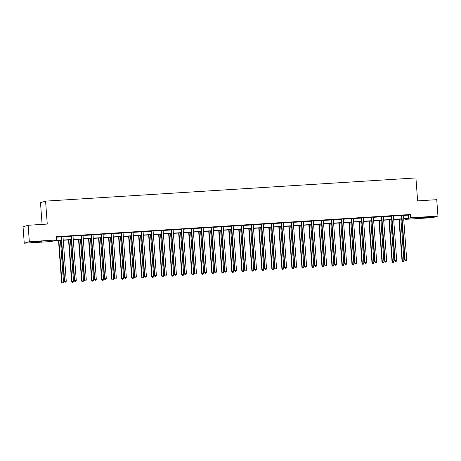 <?xml version="1.0" encoding="UTF-8"?>
<svg xmlns="http://www.w3.org/2000/svg" width="461" height="461" viewBox="0 0 461 461"><rect width="100%" height="100%" fill="white"/><g stroke="black" fill="none" stroke-linecap="round" stroke-linejoin="round"><path stroke-width="0.69" d="M37.814 241.489L41.865 241.437L39.969 241.777L31.625 242.192L37.814 241.489M426.534 217.148L430.58 217.096L428.69 217.436L420.34 217.851L426.534 217.148M42.089 224.398L40.493 202.684L45.576 201.129L415.931 177.934L417.62 200.881L436.746 199.682L437.95 216.076L432.867 217.627L405.588 219.332L407.651 218.704L403.709 218.952M405.553 218.837L405.588 219.332M61.307 240.394L53.591 240.878L51.534 241.506L24.254 243.212L29.331 241.662L56.611 239.956L54.554 240.584L61.29 240.164M29.331 241.662L28.133 225.273L23.05 226.824L24.254 243.212M403.456 215.443L408.371 215.131L410.428 214.503L56.375 236.677L56.611 239.956M56.409 237.173L61.025 236.885M63.007 236.764L71.04 236.257M73.022 236.136L81.055 235.629M83.032 235.508L91.065 235.006M93.047 234.88L101.08 234.378M103.062 234.251L111.095 233.75M113.072 233.623L121.105 233.122M123.087 233.001L131.12 232.494M133.102 232.373L141.135 231.871M143.112 231.745L151.145 231.243M153.127 231.117L161.16 230.615M163.142 230.488L171.175 229.987M173.152 229.866L181.185 229.359M183.167 229.238L191.2 228.731M193.182 228.61L201.215 228.109M203.192 227.982L211.224 227.48M213.207 227.354L221.24 226.852M223.216 226.726L231.249 226.224M233.231 226.103L241.264 225.596M243.247 225.475L251.28 224.974M253.256 224.847L261.289 224.346M263.271 224.219L271.304 223.718M273.287 223.591L281.319 223.089M283.296 222.968L291.329 222.461M293.311 222.34L301.344 221.833M303.326 221.712L311.359 221.211M313.336 221.084L321.369 220.583M323.351 220.456L331.384 219.955M333.366 219.834L341.399 219.327M343.376 219.206L351.409 218.698M353.391 218.577L361.424 218.076M363.406 217.949L371.439 217.448M373.416 217.321L381.449 216.82M383.431 216.693L391.464 216.192M393.446 216.071L401.479 215.564M403.49 215.264L401.398 215.396M393.504 215.806L391.389 216.025M383.489 216.434L381.374 216.647M373.45 217.143L371.359 217.275M363.435 217.771L361.349 217.903M353.449 218.312L351.334 218.531M343.439 218.94L341.319 219.159M333.424 219.569L331.309 219.782M323.386 220.283L321.294 220.41M313.371 220.905L311.279 221.038M303.384 221.447L301.269 221.666M293.369 222.075L291.254 222.294M283.331 222.79L281.245 222.922M273.321 223.418L271.229 223.545M263.306 224.04L261.214 224.173M253.32 224.588L251.205 224.801M243.281 225.296L241.189 225.429M233.266 225.925L231.174 226.057M223.28 226.466L221.165 226.679M213.264 227.094L211.15 227.308M203.226 227.803L201.134 227.936M193.211 228.431L191.125 228.564M183.224 228.973L181.11 229.192M173.215 229.601L171.094 229.814M163.2 230.229L161.085 230.442M153.161 230.938L151.07 231.07M143.146 231.566L141.054 231.699M133.16 232.108L131.045 232.327M123.145 232.736L121.03 232.955M113.106 233.45L111.015 233.577M103.091 234.073L101.005 234.205M93.082 234.701L90.99 234.833M83.095 235.243L80.98 235.462M73.057 235.957L70.965 236.09M63.042 236.585L60.95 236.712M28.133 225.273L47.258 224.075L45.576 201.129M410.428 214.503L410.67 217.782L437.95 216.076M403.692 218.721L408.613 218.41L410.67 217.782M63.243 240.037L71.299 239.536M73.259 239.415L81.315 238.907M83.268 238.786L91.33 238.279M93.283 238.158L101.339 237.651M103.299 237.53L111.355 237.029M113.308 236.902L121.37 236.401M123.323 236.28L131.379 235.773M133.333 235.652L141.394 235.145M143.348 235.024L151.41 234.516M153.363 234.395L161.419 233.888M163.373 233.767L171.434 233.266M173.388 233.139L181.45 232.638M183.403 232.517L191.459 232.01M193.413 231.889L201.474 231.382M203.428 231.261L211.49 230.754M213.443 230.633L221.499 230.131M223.452 230.004L231.514 229.503M233.468 229.382L241.529 228.875M243.483 228.754L251.539 228.247M253.492 228.126L261.554 227.619M263.508 227.498L271.569 226.996M273.523 226.87L281.579 226.368M283.532 226.242L291.594 225.74M293.548 225.619L301.603 225.112M303.563 224.991L311.619 224.484M313.572 224.363L321.634 223.856M323.587 223.735L331.643 223.233M333.603 223.107L341.659 222.605M343.612 222.484L351.674 221.977M353.627 221.856L361.683 221.349M363.637 221.228L371.699 220.721M373.652 220.6L381.714 220.099M383.667 219.972L391.723 219.471M393.677 219.35L401.738 218.842M401.756 219.073L393.694 219.58M391.741 219.701L383.685 220.208M381.731 220.329L373.669 220.831M371.716 220.957L363.654 221.459M361.701 221.585L353.645 222.087M351.691 222.208L343.629 222.715M341.676 222.836L333.614 223.343M331.661 223.464L323.605 223.971M321.651 224.092L313.589 224.593M311.636 224.72L303.58 225.222M301.621 225.343L293.565 225.85M291.611 225.971L283.55 226.478M281.596 226.599L273.54 227.106M271.581 227.227L263.525 227.728M261.571 227.855L253.51 228.356M251.556 228.483L243.5 228.984M241.547 229.105L233.485 229.613M231.531 229.734L223.47 230.241M221.516 230.362L213.46 230.869M211.507 230.99L203.445 231.491M201.492 231.618L193.43 232.119M191.476 232.24L183.42 232.747M181.467 232.868L173.405 233.375M171.452 233.496L163.39 234.004M161.436 234.125L153.38 234.626M151.427 234.753L143.365 235.254M141.412 235.375L133.35 235.882M131.397 236.003L123.341 236.51M121.387 236.631L113.325 237.138M111.372 237.259L103.31 237.761M101.357 237.888L93.301 238.389M91.347 238.516L83.285 239.017M81.332 239.138L73.276 239.645M71.317 239.766L63.261 240.273M408.371 215.131L408.613 218.41M401.854 215.627L401.508 215.731L404.77 260.113L405.11 260.01L401.854 215.627A0.657 0.64 73 0 0 401.79 215.385L401.744 215.293M405.553 260.863L406.193 260.822L405.553 260.863L405.11 260.01L406.717 259.906L403.456 215.523A0.657 0.64 73 0 1 403.484 215.275L403.519 215.178M401.508 215.731A0.657 0.64 73 0 0 401.445 215.489L401.364 215.316M404.77 260.113L405.415 260.903M406.193 260.822L406.717 259.906M398.961 219.252L402.021 260.955L403.969 260.747L400.914 219.125M399.312 219.229L402.367 260.851L402.672 261.744L403.45 261.664L402.805 261.704M403.969 260.747L403.45 261.664M402.672 261.744L402.021 260.955M391.838 216.255L391.498 216.359L394.754 260.742L395.1 260.638L391.838 216.255A0.657 0.64 73 0 0 391.775 216.013L391.729 215.915M395.538 261.491L396.183 261.45L395.538 261.491L395.1 260.638L396.702 260.534L393.446 216.151A0.657 0.64 73 0 1 393.475 215.904M391.498 216.359A0.657 0.64 73 0 0 391.435 216.117L391.349 215.944M394.754 260.742L395.405 261.531M396.183 261.45L396.702 260.534M381.829 216.877L381.483 216.987L384.745 261.37L385.085 261.26L381.829 216.877A0.657 0.64 73 0 0 381.76 216.635L381.72 216.543M385.529 262.119L386.168 262.079L385.529 262.119L385.085 261.26L386.693 261.162L383.431 216.779A0.657 0.64 73 0 1 383.46 216.532M381.483 216.987A0.657 0.64 73 0 0 381.42 216.745L381.333 216.566M384.745 261.37L385.39 262.159M386.168 262.079L386.693 261.162M388.946 219.874L392.011 261.583L393.959 261.375L390.899 219.753M389.297 219.857L392.351 261.473L392.657 262.372L393.435 262.286L392.795 262.326M393.959 261.375L393.435 262.286M392.657 262.372L392.011 261.583M378.936 220.502L381.996 262.205L383.944 262.004L380.89 220.381M379.282 220.479L382.342 262.102L382.642 263L383.425 262.914L382.78 262.954M383.944 262.004L383.425 262.914M382.642 263L381.996 262.205M371.814 217.506L371.468 217.609L374.73 261.998L375.075 261.888L371.814 217.506A0.657 0.64 73 0 0 371.75 217.264L371.704 217.171M375.513 262.741L376.153 262.701L375.513 262.741L375.075 261.888L376.677 261.79L373.416 217.408A0.657 0.64 73 0 1 373.445 217.16L373.479 217.062M371.468 217.609A0.657 0.64 73 0 0 371.405 217.367L371.324 217.194M374.73 261.998L375.375 262.787M376.153 262.701L376.677 261.79M361.799 218.134L361.459 218.237L364.714 262.62L365.06 262.516L361.799 218.134A0.657 0.64 73 0 0 361.735 217.892L361.689 217.799M365.498 263.369L366.143 263.329L365.498 263.369L365.06 262.516L366.662 262.418L363.406 218.036A0.657 0.64 73 0 1 363.435 217.788L363.464 217.69M361.459 218.237A0.657 0.64 73 0 0 361.395 217.995L361.309 217.823M364.714 262.62L365.366 263.415M366.143 263.329L366.662 262.418M351.789 218.762L351.443 218.866L354.705 263.248L355.045 263.145L351.789 218.762A0.657 0.64 73 0 0 351.72 218.52L351.68 218.428M355.489 263.997L356.128 263.957L355.489 263.997L355.045 263.145L356.653 263.047L353.391 218.658A0.657 0.64 73 0 1 353.42 218.41M351.443 218.866A0.657 0.64 73 0 0 351.38 218.623L351.294 218.451M354.705 263.248L355.35 264.038M356.128 263.957L356.653 263.047M368.921 221.13L371.981 262.833L373.929 262.632L370.875 221.009M369.273 221.107L372.327 262.73L372.632 263.623L373.41 263.542L372.77 263.583M373.929 262.632L373.41 263.542M372.632 263.623L371.981 262.833M358.906 221.758L361.971 263.462L363.919 263.254L360.859 221.637M359.257 221.735L362.311 263.358L362.617 264.251L363.395 264.17L362.755 264.211M363.919 263.254L363.395 264.17M362.617 264.251L361.971 263.462M348.896 222.386L351.956 264.09L353.904 263.882L350.85 222.26M349.242 222.363L352.302 263.986L352.602 264.879L353.385 264.798L352.74 264.839M353.904 263.882L353.385 264.798M352.602 264.879L351.956 264.09M341.774 219.39L341.428 219.494L344.69 263.876L345.035 263.773L341.774 219.39A0.657 0.64 73 0 0 341.71 219.148L341.664 219.05M345.473 264.626L346.119 264.585L345.473 264.626L345.035 263.773L346.637 263.669L343.376 219.286A0.657 0.64 73 0 1 343.405 219.038M341.428 219.494A0.657 0.64 73 0 0 341.365 219.252L341.284 219.079M344.69 263.876L345.335 264.666M346.119 264.585L346.637 263.669M338.881 223.015L341.941 264.718L343.894 264.51L340.835 222.888M339.233 222.991L342.287 264.608L342.592 265.507L343.37 265.427L342.73 265.467M343.894 264.51L343.37 265.427M342.592 265.507L341.941 264.718M331.759 220.012L331.419 220.122L334.674 264.505L335.02 264.401L331.759 220.012A0.657 0.64 73 0 0 331.695 219.776L331.649 219.678M335.458 265.254L336.104 265.213L335.458 265.254L335.02 264.401L336.622 264.297L333.366 219.914A0.657 0.64 73 0 1 333.395 219.667M331.419 220.122A0.657 0.64 73 0 0 331.355 219.88L331.269 219.701M334.674 264.505L335.326 265.294M336.104 265.213L336.622 264.297M328.866 223.637L331.932 265.34L333.879 265.138L330.819 223.516M329.217 223.62L332.272 265.236L332.577 266.135L333.355 266.049L332.715 266.089M333.879 265.138L333.355 266.049M332.577 266.135L331.932 265.34M321.749 220.64L321.403 220.75L324.665 265.133L325.005 265.023L321.749 220.64A0.657 0.64 73 0 0 321.686 220.398L321.64 220.306M325.449 265.882L326.088 265.841L325.449 265.882L325.005 265.023L326.613 264.925L323.351 220.542A0.657 0.64 73 0 1 323.38 220.295L323.409 220.197M321.403 220.75A0.657 0.64 73 0 0 321.34 220.508L321.254 220.329M324.665 265.133L325.31 265.922M326.088 265.841L326.613 264.925M318.856 224.265L321.916 265.968L323.864 265.767L320.81 224.144M319.202 224.242L322.262 265.864L322.562 266.758L323.345 266.677L322.7 266.717M323.864 265.767L323.345 266.677M322.562 266.758L321.916 265.968M311.734 221.268L311.388 221.372L314.65 265.755L314.996 265.651L311.734 221.268A0.657 0.64 73 0 0 311.671 221.026L311.624 220.934M315.433 266.504L316.079 266.464L315.433 266.504L314.996 265.651L316.598 265.553L313.342 221.171A0.657 0.64 73 0 1 313.365 220.923L313.399 220.825M311.388 221.372A0.657 0.64 73 0 0 311.325 221.13L311.244 220.957M314.65 265.755L315.295 266.55M316.079 266.464L316.598 265.553M308.841 224.893L311.907 266.596L313.855 266.389L310.795 224.772M309.193 224.87L312.247 266.493L312.552 267.386L313.33 267.305L312.691 267.345M313.855 266.389L313.33 267.305M312.552 267.386L311.907 266.596M301.719 221.897L301.379 222L304.635 266.383L304.98 266.279L301.719 221.897A0.657 0.64 73 0 0 301.655 221.655L301.609 221.562M305.424 267.132L306.064 267.092L305.424 267.132L304.98 266.279L306.582 266.181L303.326 221.799A0.657 0.64 73 0 1 303.355 221.551M301.379 222A0.657 0.64 73 0 0 301.315 221.758L301.229 221.585M304.635 266.383L305.286 267.173M306.064 267.092L306.582 266.181M298.826 225.521L301.892 267.224L303.839 267.017L300.785 225.4M299.177 225.498L302.232 267.121L302.537 268.014L303.315 267.933L302.675 267.974M303.839 267.017L303.315 267.933M302.537 268.014L301.892 267.224M291.709 222.525L291.364 222.628L294.625 267.011L294.965 266.907L291.709 222.525A0.657 0.64 73 0 0 291.646 222.283L291.6 222.19M295.409 267.76L296.048 267.72L295.409 267.76L294.965 266.907L296.573 266.804L293.311 222.421A0.657 0.64 73 0 1 293.34 222.173M291.364 222.628A0.657 0.64 73 0 0 291.3 222.386L291.214 222.214M294.625 267.011L295.271 267.801M296.048 267.72L296.573 266.804M288.817 226.149L291.876 267.853L293.824 267.645L290.77 226.023M289.162 226.126L292.222 267.743L292.528 268.642L293.305 268.561L292.66 268.602M293.824 267.645L293.305 268.561M292.528 268.642L291.876 267.853M281.694 223.153L281.354 223.257L284.61 267.639L284.956 267.536L281.694 223.153A0.657 0.64 73 0 0 281.631 222.911L281.585 222.813M285.394 268.388L286.039 268.348L285.394 268.388L284.956 267.536L286.558 267.432L283.302 223.049A0.657 0.64 73 0 1 283.325 222.801L283.359 222.703M281.354 223.257A0.657 0.64 73 0 0 281.285 223.015L281.204 222.836M284.61 267.639L285.255 268.429M286.039 268.348L286.558 267.432M278.801 226.772L281.867 268.481L283.815 268.273L280.755 226.651M279.153 226.754L282.207 268.371L282.512 269.27L283.29 269.184L282.651 269.224M283.815 268.273L283.29 269.184M282.512 269.27L281.867 268.481M271.679 223.775L271.339 223.885L274.595 268.267L274.94 268.158L271.679 223.775A0.657 0.64 73 0 0 271.615 223.533L271.569 223.441M275.384 269.017L276.024 268.976L275.384 269.017L274.94 268.158L276.548 268.06L273.287 223.677A0.657 0.64 73 0 1 273.315 223.429L273.344 223.331M271.339 223.885A0.657 0.64 73 0 0 271.275 223.643L271.189 223.464M274.595 268.267L275.246 269.057M276.024 268.976L276.548 268.06M268.786 227.4L271.852 269.103L273.799 268.901L270.745 227.279M269.138 227.377L272.192 268.999L272.497 269.898L273.275 269.812L272.635 269.852M273.799 268.901L273.275 269.812M272.497 269.898L271.852 269.103M261.669 224.403L261.324 224.507L264.585 268.89L264.925 268.786L261.669 224.403A0.657 0.64 73 0 0 261.606 224.161L261.56 224.069M265.369 269.639L266.009 269.599L265.369 269.639L264.925 268.786L266.533 268.688L263.271 224.305A0.657 0.64 73 0 1 263.3 224.058L263.335 223.96M261.324 224.507A0.657 0.64 73 0 0 261.26 224.265L261.18 224.092M264.585 268.89L265.231 269.685M266.009 269.599L266.533 268.688M258.777 228.028L261.836 269.731L263.784 269.524L260.73 227.907M259.122 228.005L262.182 269.627L262.488 270.521L263.266 270.44L262.62 270.48M263.784 269.524L263.266 270.44M262.488 270.521L261.836 269.731M251.654 225.031L251.314 225.135L254.57 269.518L254.916 269.414L251.654 225.031A0.657 0.64 73 0 0 251.591 224.789L251.545 224.697M255.354 270.267L255.999 270.227L255.354 270.267L254.916 269.414L256.518 269.316L253.262 224.933A0.657 0.64 73 0 1 253.291 224.686M251.314 225.135A0.657 0.64 73 0 0 251.245 224.893L251.164 224.72M254.57 269.518L255.215 270.313M255.999 270.227L256.518 269.316M248.761 228.656L251.827 270.359L253.775 270.152L250.715 228.535M249.113 228.633L252.167 270.255L252.472 271.149L253.25 271.068L252.611 271.108M253.775 270.152L253.25 271.068M252.472 271.149L251.827 270.359M241.639 225.66L241.299 225.763L244.56 270.146L244.9 270.042L241.639 225.66A0.657 0.64 73 0 0 241.576 225.417L241.535 225.325M245.344 270.895L245.984 270.855L245.344 270.895L244.9 270.042L246.508 269.939L243.247 225.556A0.657 0.64 73 0 1 243.275 225.308L243.304 225.21M241.299 225.763A0.657 0.64 73 0 0 241.236 225.521L241.149 225.348M244.56 270.146L245.206 270.935M245.984 270.855L246.508 269.939M238.752 229.284L241.812 270.987L243.76 270.78L240.705 229.157M239.098 229.261L242.158 270.884L242.457 271.777L243.235 271.696L242.595 271.736M243.76 270.78L243.235 271.696M242.457 271.777L241.812 270.987M231.629 226.288L231.284 226.391L234.545 270.774L234.885 270.67L231.629 226.288A0.657 0.64 73 0 0 231.566 226.046L231.52 225.948M235.329 271.523L235.969 271.483L235.329 271.523L234.885 270.67L236.493 270.567L233.231 226.184A0.657 0.64 73 0 1 233.26 225.936L233.295 225.838M231.284 226.391A0.657 0.64 73 0 0 231.22 226.149L231.14 225.976M234.545 270.774L235.191 271.564M235.969 271.483L236.493 270.567M228.737 229.912L231.797 271.615L233.744 271.408L230.69 229.785M229.082 229.889L232.142 271.506L232.448 272.405L233.226 272.324L232.58 272.359M233.744 271.408L233.226 272.324M232.448 272.405L231.797 271.615M221.614 226.91L221.274 227.019L224.53 271.402L224.876 271.299L221.614 226.91A0.657 0.64 73 0 0 221.551 226.668L221.505 226.576M225.314 272.151L225.959 272.111L225.314 272.151L224.876 271.299L226.478 271.195L223.222 226.812A0.657 0.64 73 0 1 223.251 226.564M221.274 227.019A0.657 0.64 73 0 0 221.205 226.777L221.124 226.599M224.53 271.402L225.175 272.192M225.959 272.111L226.478 271.195M218.721 230.535L221.787 272.238L223.735 272.036L220.675 230.414M219.073 230.517L222.127 272.134L222.433 273.033L223.21 272.947L222.571 272.987M223.735 272.036L223.21 272.947M222.433 273.033L221.787 272.238M211.605 227.538L211.259 227.642L214.521 272.03L214.861 271.921L211.605 227.538A0.657 0.64 73 0 0 211.536 227.296L211.495 227.204M215.304 272.774L215.944 272.739L215.304 272.774L214.861 271.921L216.468 271.823L213.207 227.44A0.657 0.64 73 0 1 213.236 227.192M211.259 227.642A0.657 0.64 73 0 0 211.196 227.406L211.109 227.227M214.521 272.03L215.166 272.82M215.944 272.739L216.468 271.823M208.712 231.163L211.772 272.866L213.72 272.664L210.665 231.042M209.058 231.14L212.118 272.762L212.417 273.655L213.201 273.575L212.556 273.615M213.72 272.664L213.201 273.575M212.417 273.655L211.772 272.866M201.59 228.166L201.244 228.27L204.505 272.653L204.845 272.549L201.59 228.166A0.657 0.64 73 0 0 201.526 227.924L201.48 227.832M205.289 273.402L205.929 273.361L205.289 273.402L204.845 272.549L206.453 272.451L203.192 228.068A0.657 0.64 73 0 1 203.22 227.82L203.255 227.722M201.244 228.27A0.657 0.64 73 0 0 201.18 228.028L201.1 227.855M204.505 272.653L205.151 273.448M205.929 273.361L206.453 272.451M198.697 231.791L201.757 273.494L203.704 273.287L200.65 231.67M199.048 231.768L202.102 273.39L202.408 274.283L203.186 274.203L202.54 274.243M203.704 273.287L203.186 274.203M202.408 274.283L201.757 273.494M191.574 228.794L191.234 228.898L194.49 273.281L194.836 273.177L191.574 228.794A0.657 0.64 73 0 0 191.511 228.552L191.465 228.46M195.274 274.03L195.919 273.99L195.274 274.03L194.836 273.177L196.438 273.079L193.182 228.691A0.657 0.64 73 0 1 193.211 228.443L193.24 228.345M191.234 228.898A0.657 0.64 73 0 0 191.165 228.656L191.085 228.483M194.49 273.281L195.141 274.07M195.919 273.99L196.438 273.079M188.682 232.419L191.747 274.122L193.695 273.915L190.635 232.298M189.033 232.396L192.087 274.018L192.393 274.912L193.171 274.831L192.531 274.871M193.695 273.915L193.171 274.831M192.393 274.912L191.747 274.122M181.565 229.422L181.219 229.526L184.481 273.909L184.821 273.805L181.565 229.422A0.657 0.64 73 0 0 181.496 229.18L181.455 229.082M185.264 274.658L185.904 274.618L185.264 274.658L184.821 273.805L186.428 273.701L183.167 229.319A0.657 0.64 73 0 1 183.196 229.071M181.219 229.526A0.657 0.64 73 0 0 181.156 229.284L181.069 229.111M184.481 273.909L185.126 274.698M185.904 274.618L186.428 273.701M178.672 233.047L181.732 274.75L183.68 274.543L180.626 232.92M179.018 233.024L182.078 274.641L182.377 275.54L183.161 275.459L182.516 275.499M183.68 274.543L183.161 275.459M182.377 275.54L181.732 274.75M171.55 230.051L171.204 230.154L174.465 274.537L174.811 274.433L171.55 230.051A0.657 0.64 73 0 0 171.486 229.809L171.44 229.711M175.249 275.286L175.889 275.246L175.249 275.286L174.811 274.433L176.413 274.33L173.152 229.947A0.657 0.64 73 0 1 173.18 229.699M171.204 230.154A0.657 0.64 73 0 0 171.14 229.912L171.06 229.734M174.465 274.537L175.111 275.326M175.889 275.246L176.413 274.33M168.657 233.669L171.717 275.373L173.664 275.171L170.61 233.548M169.008 233.652L172.062 275.269L172.368 276.168L173.146 276.081L172.506 276.122M173.664 275.171L173.146 276.081M172.368 276.168L171.717 275.373M161.534 230.673L161.194 230.782L164.45 275.165L164.796 275.056L161.534 230.673A0.657 0.64 73 0 0 161.471 230.431L161.425 230.339M165.234 275.914L165.879 275.874L165.234 275.914L164.796 275.056L166.398 274.958L163.142 230.575A0.657 0.64 73 0 1 163.171 230.327M161.194 230.782A0.657 0.64 73 0 0 161.131 230.54L161.045 230.362M164.45 275.165L165.101 275.955M165.879 275.874L166.398 274.958M158.642 234.297L161.707 276.001L163.655 275.799L160.595 234.176M158.993 234.274L162.047 275.897L162.353 276.79L163.131 276.709L162.491 276.75M163.655 275.799L163.131 276.709M162.353 276.79L161.707 276.001M151.525 231.301L151.179 231.405L154.441 275.787L154.781 275.684L151.525 231.301A0.657 0.64 73 0 0 151.456 231.059L151.415 230.967M155.224 276.537L155.864 276.496L155.224 276.537L154.781 275.684L156.388 275.586L153.127 231.203A0.657 0.64 73 0 1 153.156 230.955L153.185 230.857M151.179 231.405A0.657 0.64 73 0 0 151.116 231.163L151.029 230.99M154.441 275.787L155.086 276.583M155.864 276.496L156.388 275.586M148.632 234.926L151.692 276.629L153.64 276.421L150.586 234.805M148.978 234.903L152.038 276.525L152.337 277.418L153.121 277.338L152.476 277.378M153.64 276.421L153.121 277.338M152.337 277.418L151.692 276.629M141.51 231.929L141.164 232.033L144.426 276.416L144.771 276.312L141.51 231.929A0.657 0.64 73 0 0 141.446 231.687L141.4 231.595M145.209 277.165L145.849 277.124L145.209 277.165L144.771 276.312L146.373 276.214L143.112 231.831A0.657 0.64 73 0 1 143.141 231.583L143.175 231.48M141.164 232.033A0.657 0.64 73 0 0 141.101 231.791L141.02 231.618M144.426 276.416L145.071 277.205M145.849 277.124L146.373 276.214M138.617 235.554L141.677 277.257L143.625 277.049L140.57 235.433M138.968 235.531L142.023 277.153L142.328 278.046L143.106 277.966L142.466 278.006M143.625 277.049L143.106 277.966M142.328 278.046L141.677 277.257M131.494 232.557L131.155 232.661L134.41 277.044L134.756 276.94L131.494 232.557A0.657 0.64 73 0 0 131.431 232.315L131.385 232.223M135.194 277.793L135.839 277.752L135.194 277.793L134.756 276.94L136.358 276.836L133.102 232.453A0.657 0.64 73 0 1 133.131 232.206M131.155 232.661A0.657 0.64 73 0 0 131.091 232.419L131.005 232.246M134.41 277.044L135.061 277.833M135.839 277.752L136.358 276.836M128.602 236.182L131.667 277.885L133.615 277.678L130.555 236.055M128.953 236.159L132.007 277.781L132.313 278.675L133.091 278.594L132.451 278.634M133.615 277.678L133.091 278.594M132.313 278.675L131.667 277.885M121.485 233.185L121.139 233.289L124.401 277.672L124.741 277.568L121.485 233.185A0.657 0.64 73 0 0 121.416 232.943L121.376 232.845M125.185 278.421L125.824 278.381L125.185 278.421L124.741 277.568L126.349 277.464L123.087 233.082A0.657 0.64 73 0 1 123.116 232.834M121.139 233.289A0.657 0.64 73 0 0 121.076 233.047L120.989 232.874M124.401 277.672L125.046 278.461M125.824 278.381L126.349 277.464M118.592 236.804L121.652 278.513L123.6 278.306L120.546 236.683M118.938 236.787L121.998 278.404L122.298 279.303L123.081 279.216L122.436 279.257M123.6 278.306L123.081 279.216M122.298 279.303L121.652 278.513M111.47 233.808L111.124 233.917L114.386 278.3L114.731 278.196L111.47 233.808A0.657 0.64 73 0 0 111.406 233.566L111.36 233.473M115.169 279.049L115.815 279.009L115.169 279.049L114.731 278.196L116.333 278.092L113.072 233.71A0.657 0.64 73 0 1 113.101 233.462L113.135 233.364M111.124 233.917A0.657 0.64 73 0 0 111.061 233.675L110.98 233.496M114.386 278.3L115.031 279.089M115.815 279.009L116.333 278.092M108.577 237.432L111.643 279.135L113.59 278.934L110.531 237.311M108.929 237.409L111.983 279.032L112.288 279.931L113.066 279.844L112.426 279.885M113.59 278.934L113.066 279.844M112.288 279.931L111.643 279.135M101.455 234.436L101.115 234.54L104.37 278.928L104.716 278.819L101.455 234.436A0.657 0.64 73 0 0 101.391 234.194L101.345 234.102M105.154 279.671L105.8 279.631L105.154 279.671L104.716 278.819L106.318 278.721L103.062 234.338A0.657 0.64 73 0 1 103.091 234.09L103.12 233.992M101.115 234.54A0.657 0.64 73 0 0 101.051 234.297L100.965 234.125M104.37 278.928L105.022 279.718M105.8 279.631L106.318 278.721M98.562 238.06L101.627 279.764L103.575 279.562L100.515 237.939M98.913 238.037L101.967 279.66L102.273 280.553L103.051 280.472L102.411 280.513M103.575 279.562L103.051 280.472M102.273 280.553L101.627 279.764M91.445 235.064L91.099 235.168L94.361 279.55L94.701 279.447L91.445 235.064A0.657 0.64 73 0 0 91.382 234.822L91.336 234.73M95.145 280.3L95.784 280.259L95.145 280.3L94.701 279.447L96.309 279.349L93.047 234.966A0.657 0.64 73 0 1 93.076 234.718L93.105 234.62M91.099 235.168A0.657 0.64 73 0 0 91.036 234.926L90.95 234.753M94.361 279.55L95.006 280.346M95.784 280.259L96.309 279.349M88.552 238.689L91.612 280.392L93.56 280.184L90.506 238.568M88.898 238.665L91.958 280.288L92.258 281.181L93.041 281.101L92.396 281.141M93.56 280.184L93.041 281.101M92.258 281.181L91.612 280.392M81.43 235.692L81.084 235.796L84.346 280.179L84.691 280.075L81.43 235.692A0.657 0.64 73 0 0 81.367 235.45L81.32 235.358M85.129 280.928L85.775 280.887L85.129 280.928L84.691 280.075L86.293 279.977L83.038 235.588A0.657 0.64 73 0 1 83.061 235.34M81.084 235.796A0.657 0.64 73 0 0 81.021 235.554L80.94 235.381M84.346 280.179L84.991 280.968M85.775 280.887L86.293 279.977M78.537 239.317L81.603 281.02L83.55 280.812L80.491 239.19M78.889 239.294L81.943 280.916L82.248 281.809L83.026 281.729L82.386 281.769M83.55 280.812L83.026 281.729M82.248 281.809L81.603 281.02M71.415 236.32L71.075 236.424L74.33 280.807L74.676 280.703L71.415 236.32A0.657 0.64 73 0 0 71.351 236.078L71.305 235.98M75.12 281.556L75.76 281.515L75.12 281.556L74.676 280.703L76.278 280.599L73.022 236.216A0.657 0.64 73 0 1 73.051 235.969L73.08 235.871M71.075 236.424A0.657 0.64 73 0 0 71.011 236.182L70.925 236.009M74.33 280.807L74.982 281.596M75.76 281.515L76.278 280.599M68.522 239.945L71.588 281.648L73.535 281.44L70.481 239.818M68.873 239.922L71.928 281.538L72.233 282.437L73.011 282.357L72.371 282.397M73.535 281.44L73.011 282.357M72.233 282.437L71.588 281.648M61.405 236.942L61.059 237.052L64.321 281.435L64.661 281.331L61.405 236.942A0.657 0.64 73 0 0 61.342 236.706L61.296 236.608M65.105 282.184L65.744 282.144L65.105 282.184L64.661 281.331L66.269 281.227L63.007 236.845A0.657 0.64 73 0 1 63.036 236.597L63.071 236.499M61.059 237.052A0.657 0.64 73 0 0 60.996 236.81L60.91 236.631M64.321 281.435L64.966 282.224M65.744 282.144L66.269 281.227M58.512 240.567L61.572 282.27L63.52 282.069L60.466 240.446M58.858 240.55L61.918 282.167L62.223 283.066L63.001 282.979L62.356 283.019M63.52 282.069L63.001 282.979M62.223 283.066L61.572 282.27M401.79 215.385L401.445 215.489M391.775 216.013L391.435 216.117M381.76 216.635L381.42 216.745M371.75 217.264L371.405 217.367M361.735 217.892L361.395 217.995M351.72 218.52L351.38 218.623M341.71 219.148L341.365 219.252M331.695 219.776L331.355 219.88M321.686 220.398L321.34 220.508M311.671 221.026L311.325 221.13M301.655 221.655L301.315 221.758M291.646 222.283L291.3 222.386M281.631 222.911L281.285 223.015M271.615 223.533L271.275 223.643M261.606 224.161L261.26 224.265M251.591 224.789L251.245 224.893M241.576 225.417L241.236 225.521M231.566 226.046L231.22 226.149M221.551 226.668L221.205 226.777M211.536 227.296L211.196 227.406M201.526 227.924L201.18 228.028M191.511 228.552L191.165 228.656M181.496 229.18L181.156 229.284M171.486 229.809L171.14 229.912M161.471 230.431L161.131 230.54M151.456 231.059L151.116 231.163M141.446 231.687L141.101 231.791M131.431 232.315L131.091 232.419M121.416 232.943L121.076 233.047M111.406 233.566L111.061 233.675M101.391 234.194L101.051 234.297M91.382 234.822L91.036 234.926M81.367 235.45L81.021 235.554M71.351 236.078L71.011 236.182M61.342 236.706L60.996 236.81"/></g></svg>
